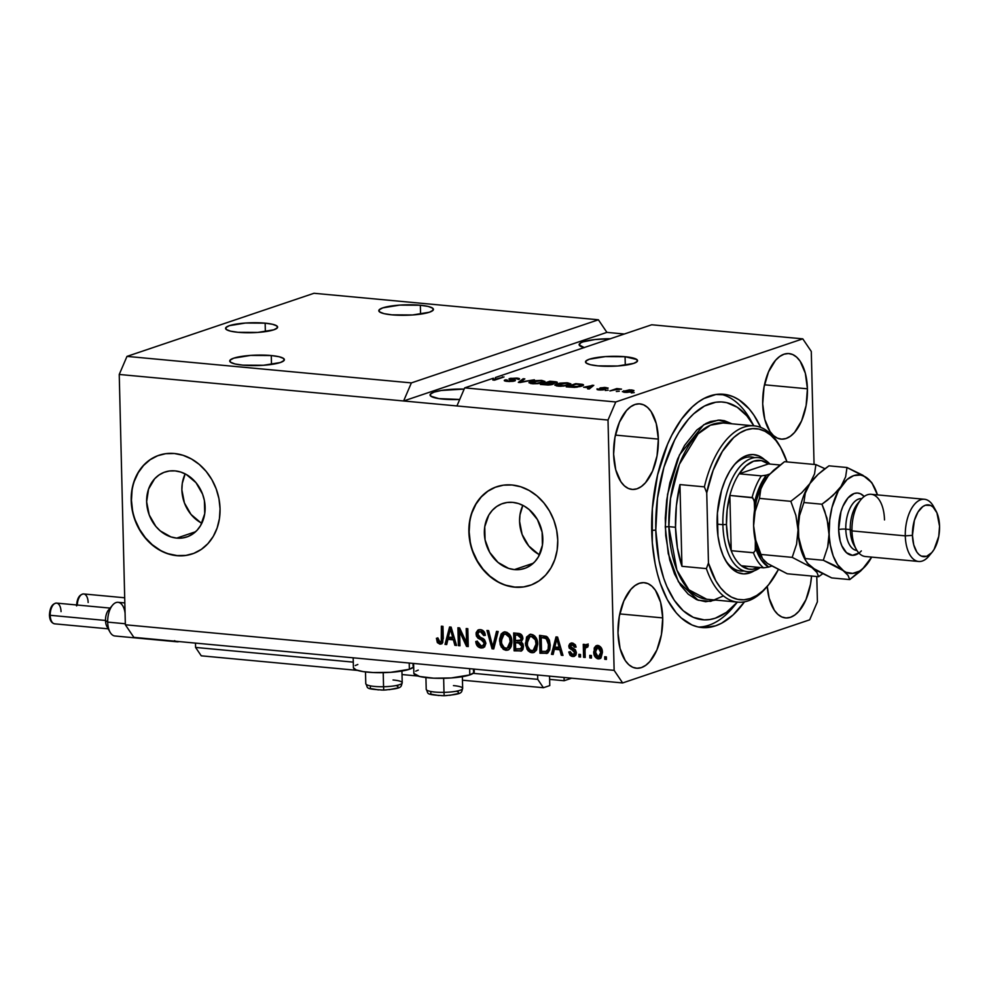 <?xml version="1.0" encoding="UTF-8"?>
<svg xmlns="http://www.w3.org/2000/svg" width="989" height="989" viewBox="0 0 989 989"><rect width="100%" height="100%" fill="white"/><g stroke="black" fill="none" stroke-linecap="round" stroke-linejoin="round"><path stroke-width="1.48" d="M549.624 679.381L564.138 680.729L571.679 678.194L564.138 680.729L564.064 677.477L564.138 680.729L549.624 679.381M549.55 676.13L549.773 685.575L543.406 687.726L462.444 680.185L543.406 687.726L537.732 679.344L473.187 673.324L537.732 679.344L537.633 675.017L537.732 679.344L543.406 687.726L549.773 685.575L549.55 676.13M417.927 676.031L402.016 674.547L417.927 676.031M357.499 670.394L201.262 655.818L357.499 670.394M413.711 667.773L412.759 667.686L413.711 667.773M353.283 662.136L195.587 647.436L201.262 655.818L195.587 647.436L353.283 662.136M195.488 643.11L195.587 647.436L195.488 643.11M528.077 650.774L525.53 644.84L526.605 637.003L529.919 634.444L532.75 634.703L534.752 636.001L537.497 641.7L536.681 649.748L533.108 652.678L530.438 652.419L528.039 650.737M200.693 522.625L191.025 514.453L184.424 502.956L181.877 489.889L182.285 483.374L185.178 473.879A34.256 28.619 -108.6 0 0 201.83 523.23M176.71 538.115A34.256 28.619 71.4 0 1 147.25 507.765A34.256 28.619 71.4 0 1 164.928 472.037A34.256 28.619 71.4 0 1 175.065 470.888L180.777 472.062L186.315 474.485L195.983 482.657L202.584 494.154L204.402 500.619L204.723 513.736L200.656 525.443L197.145 530.203L192.806 533.961L187.836 536.594L182.396 538.004L176.71 538.115L170.986 536.94L160.317 530.932L155.792 526.346L149.191 514.849L146.644 501.769L148.56 489.122L154.63 478.8L158.957 475.041L163.939 472.396L169.379 470.999L175.065 470.888A34.256 28.619 71.4 0 1 204.513 501.238A34.256 28.619 71.4 0 1 186.834 536.965A34.256 28.619 71.4 0 1 176.71 538.115L195.599 531.736L176.71 538.115M538.387 554.112L528.732 545.94L522.118 534.443L519.584 521.376L519.979 514.873L522.872 505.367A34.256 28.619 -108.6 0 0 539.537 554.73M514.404 569.602A34.256 28.619 71.4 0 1 484.956 539.252A34.256 28.619 71.4 0 1 502.635 503.537A34.256 28.619 71.4 0 1 512.759 502.375L518.483 503.549L524.022 505.972L529.152 509.558L537.435 519.584L542.108 532.107L542.417 545.223L538.35 556.931L534.839 561.69L530.512 565.461L525.53 568.094L520.09 569.491L514.404 569.602L508.692 568.428L498.023 562.432L489.728 552.394L485.067 539.87L484.746 526.754L488.813 515.046L492.337 510.299L496.663 506.529L501.633 503.896L507.073 502.486L512.759 502.375A34.256 28.619 71.4 0 1 542.219 532.725A34.256 28.619 71.4 0 1 524.541 568.452A34.256 28.619 71.4 0 1 514.404 569.602L533.294 563.236L514.404 569.602M496.837 486.699A52.058 43.504 -108.6 0 0 470.084 541.02A52.058 43.504 -108.6 0 0 514.836 587.083L514.564 587.169A52.058 43.504 71.4 0 1 469.8 541.045A52.058 43.504 71.4 0 1 496.663 486.749A52.058 43.504 71.4 0 1 512.067 484.993L520.758 486.786L529.164 490.47L536.965 495.909L543.851 502.894L549.563 511.14L553.889 520.362L556.646 530.178L557.747 540.229L557.141 550.119L554.841 559.465L550.96 567.909L545.619 575.141L539.042 580.864L531.476 584.87L523.206 586.996L514.564 587.169L505.874 585.377L497.467 581.693L489.666 576.253L482.78 569.281L477.057 561.023L472.742 551.8L469.973 541.984L468.885 531.934L469.491 522.056L471.79 512.71L475.672 504.254L481.013 497.034L487.589 491.298L495.155 487.305L503.426 485.166L512.067 484.993A52.058 43.504 71.4 0 1 556.832 531.118A52.058 43.504 71.4 0 1 529.956 585.414A52.058 43.504 71.4 0 1 514.564 587.169L514.836 587.083A52.058 43.504 -108.6 0 0 530.116 585.364M159.13 455.2A52.058 43.504 -108.6 0 0 132.378 509.52A52.058 43.504 -108.6 0 0 177.13 555.583L176.858 555.682A52.058 43.504 71.4 0 1 132.106 509.558A52.058 43.504 71.4 0 1 158.969 455.261A52.058 43.504 71.4 0 1 174.361 453.506L183.052 455.299L191.458 458.983L199.259 464.422L206.145 471.394L211.869 479.653L216.183 488.875L218.952 498.691L220.053 508.729L219.434 518.619L217.147 527.965L213.253 536.421L207.913 543.641L201.336 549.365L193.77 553.37L185.512 555.509L176.858 555.682L168.167 553.889L159.761 550.205L151.96 544.766L145.074 537.781L139.362 529.523L135.036 520.313L132.279 510.497L131.178 500.446L131.784 490.556L134.084 481.21L137.978 472.767L143.306 465.535L149.883 459.811L157.449 455.805L165.719 453.679L174.361 453.506A52.058 43.504 71.4 0 1 219.125 499.63A52.058 43.504 71.4 0 1 192.262 553.927A52.058 43.504 71.4 0 1 176.858 555.682L177.13 555.583A52.058 43.504 -108.6 0 0 192.422 553.865M245.717 332.737L257.56 332.44A26.035 4.982 -1.4 0 0 245.89 332.724M265.151 323.156L265.361 331.636L265.151 323.156L272.63 324.305L276.895 325.962L277.316 327.903L273.817 329.807L257.733 332.428L238.052 332.304A26.035 4.982 178.6 0 1 225.579 328.373A26.035 4.982 178.6 0 1 238.806 323.7A26.035 4.982 178.6 0 1 265.151 323.156A26.035 4.982 178.6 0 1 277.625 327.099A26.035 4.982 178.6 0 1 264.397 331.772A26.035 4.982 178.6 0 1 238.052 332.304L230.585 331.167L226.308 329.498L225.888 327.569L229.386 325.665L245.47 323.032L265.151 323.156M605.639 366.301L617.482 366.004A26.035 4.982 -1.4 0 0 605.8 366.289M625.073 356.72L625.283 365.201L625.073 356.72L636.817 359.526L637.237 361.467L633.739 363.371L617.655 365.992L597.974 365.868A26.035 4.982 178.6 0 1 585.5 361.937A26.035 4.982 178.6 0 1 598.728 357.264A26.035 4.982 178.6 0 1 625.073 356.72A26.035 4.982 178.6 0 1 637.546 360.664A26.035 4.982 178.6 0 1 624.319 365.337A26.035 4.982 178.6 0 1 597.974 365.868L590.495 364.731L586.23 363.062L585.809 361.133L589.308 359.23L605.392 356.596L625.073 356.72M420.35 305.242L420.572 314.143L420.35 305.242L428.2 306.442L432.675 308.185L433.12 310.212L429.449 312.215L412.561 314.972L391.891 314.848A27.333 5.229 178.6 0 1 378.799 310.707A27.333 5.229 178.6 0 1 392.695 305.799A27.333 5.229 178.6 0 1 420.35 305.242A27.333 5.229 178.6 0 1 433.442 309.372A27.333 5.229 178.6 0 1 419.559 314.279A27.333 5.229 178.6 0 1 391.891 314.848L384.053 313.649L379.566 311.894L379.121 309.866L382.792 307.863L399.692 305.107L420.35 305.242M271.283 355.546L271.493 364.447L271.283 355.546L279.121 356.745L283.608 358.488L284.041 360.515L280.382 362.518L263.482 365.275L242.824 365.151A27.333 5.229 178.6 0 1 229.72 361.01A27.333 5.229 178.6 0 1 243.615 356.102A27.333 5.229 178.6 0 1 271.283 355.546A27.333 5.229 178.6 0 1 284.375 359.675A27.333 5.229 178.6 0 1 270.479 364.582A27.333 5.229 178.6 0 1 242.824 365.151L234.974 363.952L230.486 362.197L230.054 360.169L233.725 358.166L250.613 355.41L271.283 355.546M584.165 347.559A27.333 5.229 178.6 0 1 579.121 344.679A27.333 5.229 178.6 0 1 610.312 338.745M443.146 399.123A27.333 5.229 178.6 0 1 430.054 394.982A27.333 5.229 178.6 0 1 464.175 389.085L441.267 390.47L434.047 392.139L430.376 394.141L430.821 396.169L438.869 398.604L459.712 399.469A27.333 5.229 178.6 0 1 443.146 399.123M807.42 388.801L764.485 384.795L807.42 388.801L806.122 405.502L801.609 420.82L794.575 432.403L790.434 436.211L786.094 438.498L781.718 439.153L777.453 438.176L773.497 435.58L769.986 431.488L764.794 419.447L762.704 403.895A42.947 22.117 -84.7 0 1 789.049 353.58A42.947 22.117 -84.7 0 1 807.42 388.801A42.947 22.117 -84.7 0 1 781.075 439.116A42.947 22.117 -84.7 0 1 762.704 403.895L764.015 387.194L768.527 371.876L775.549 360.293L779.691 356.485L784.03 354.198L788.418 353.543L792.671 354.519L796.627 357.116L800.15 361.208L805.33 373.249L807.42 388.801M658.353 439.104L615.405 435.098L658.353 439.104L657.042 455.805L652.53 471.123L645.496 482.706L641.366 486.514L637.015 488.801L632.639 489.456L628.386 488.479L624.418 485.883L620.907 481.791L615.727 469.75L613.625 454.198A42.947 22.117 -84.7 0 1 639.982 403.883A42.947 22.117 -84.7 0 1 658.353 439.104A42.947 22.117 -84.7 0 1 632.008 489.419A42.947 22.117 -84.7 0 1 613.625 454.198L614.935 437.497L619.448 422.179L626.482 410.596L630.623 406.788L634.963 404.501L639.339 403.846L643.592 404.822L647.56 407.419L651.071 411.511L656.251 423.552L658.353 439.104M662.717 617.902L619.782 613.909L662.717 617.902L661.418 634.617L656.906 649.921L649.872 661.505L645.73 665.313L641.391 667.6L637.003 668.267L632.75 667.278L628.794 664.695L625.283 660.59L620.091 648.549L618.001 632.997A42.947 22.117 -84.7 0 1 644.346 582.682A42.947 22.117 -84.7 0 1 662.717 617.902A42.947 22.117 -84.7 0 1 636.372 668.218A42.947 22.117 -84.7 0 1 618.001 632.997L619.312 616.295L623.824 600.991L630.846 589.407L634.987 585.587L639.327 583.312L643.715 582.645L647.968 583.634L651.924 586.217L655.447 590.322L660.627 602.35L662.717 617.902M353.444 667.822L356.213 669.949L363.161 671.605L373.212 672.545L390.704 672.322L409.372 669.281L409.223 663.038L409.372 669.281A30.202 5.773 -1.4 0 0 413.686 666.648M413.6 663.446L413.847 673.249A30.202 5.773 -1.4 0 0 435.939 678.269A30.202 5.773 -1.4 0 0 469.8 674.918L469.651 668.675L469.8 674.918L473.855 672.705L473.372 670.455M651.726 531.476A117.147 60.329 -84.7 0 1 723.589 394.265A117.147 60.329 -84.7 0 1 760.739 427.421L753.853 415.071L749.229 408.989L738.981 399.828L733.455 396.836L727.731 394.932L715.9 394.487L703.933 398.53L698.061 402.177L692.325 406.875L681.483 419.225L671.852 435.098L667.6 444.172L657.598 474.868L652.357 508.655L652.295 542.652L655.163 563.965L657.45 573.904L660.256 583.238L667.352 599.73L676.192 612.809L681.161 617.902L691.966 624.974L697.702 626.865L703.575 627.656L715.517 625.839L721.488 623.28L733.109 614.923L744.482 601.819A117.147 60.329 -84.7 0 1 701.831 627.533A117.147 60.329 -84.7 0 1 651.726 531.476M411.375 382.904L598.394 319.793L314.007 293.276L126.988 356.386L411.375 382.904L126.988 356.386L119.236 374.46L403.611 400.978L411.375 382.904L598.394 319.793L606.9 332.378L624.343 334.01L606.9 332.378L403.611 400.978L119.236 374.46L125.356 624.776L614.132 670.357L608.012 420.041L403.611 400.978L411.375 382.904M314.007 293.276L598.394 319.793L606.9 332.378L403.611 400.978L608.012 420.041L615.764 401.967L802.784 338.856L651.714 324.775L495.427 377.501L494.846 379.356L504.019 376.957L494.537 380.159L492.806 379.999L493.375 378.194L464.694 387.873L615.764 401.967L464.694 387.873L456.93 405.947L464.694 387.873L493.375 378.194L492.806 379.999L494.537 380.159L504.019 376.957L494.846 379.356L495.427 377.501L651.714 324.775L802.784 338.856L811.289 351.441L814.058 464.434L811.289 351.441L802.784 338.856L615.764 401.967L608.012 420.041L614.132 670.357L125.356 624.776L133.861 637.361L622.637 682.942L133.861 637.361L125.356 624.776L119.236 374.46L126.988 356.386L314.007 293.276M518.681 379.492C520.263 378.861 519.608 378.391 516.74 378.082L509.632 378.54L509.656 379.479L509.632 378.54C508.408 379.071 508.939 379.492 511.214 379.813L513.316 381.297L508.556 381.494L507.036 379.937L505.292 379.838L505.33 381.111L505.292 379.838C503.475 380.53 504.143 381.049 507.295 381.395L514.948 380.926L509.298 381.519L504.39 380.753L505.292 379.838L508.185 381L513.489 380.716L509.075 379.257L510.584 378.293L519.41 378.663L518.681 379.492L515.689 378.466L510.992 378.787L515.454 380.147L514.948 380.926L514.824 379.937L511.226 378.7L515.689 378.466L518.681 379.492L519.559 378.886M534.381 379.788L518.335 382.372L523.169 378.738L524.825 378.898L520.189 382.075L534.381 379.788L520.189 382.075L524.825 378.898L523.169 378.738L518.335 382.372L520.004 382.533L534.381 379.788M532.082 383.707L529.016 382.459L533.949 380.728L541.465 380.394L544.939 381.618L540.105 383.386L532.774 383.769L538.115 383.645L544.976 381.457L541.824 380.431L530.66 381.531L528.991 382.78L532.082 383.707M557.932 386.118L554.866 384.869L559.799 383.139L566.932 382.78L570.826 383.819L567.97 385.351L560.899 386.242L557.932 386.118L563.965 386.056L570.826 383.868L567.674 382.842L556.523 383.942L554.841 385.191L557.932 386.118M583.621 387.243L593.783 385.327L589.271 388.986L587.59 388.838L589.061 387.75L583.621 387.243L589.061 387.75L587.59 388.838L589.271 388.986L593.783 385.327L583.621 387.243M634.246 392.596L631.279 392.905L634.246 392.596M632.577 391.508L626.89 392.423L622.341 391.619L629.461 389.839L633.813 390.408L632.577 391.508L633.986 390.655L631.736 389.926L622.341 391.607L624.591 392.336L632.577 391.508M619.299 391.211L616.332 391.508L619.299 391.211M615.059 389.851L609.867 390.915L616.765 388.578L621.574 389.134L615.059 389.851L616.753 389.406L616.765 388.578L609.867 390.915L615.059 389.851M608.198 390.173L605.219 390.482L608.198 390.173M604.897 389.542L603.488 388.492L603.525 389.851L603.488 388.492L602.066 388.195L602.091 388.9L602.128 387.948L607.642 388.529L605.936 387.515L600.385 387.849L600.397 388.541L600.385 387.849L603.377 389.209L603.129 389.913L599.952 390.012L597.22 388.825L597.232 389.691L597.22 388.825L598.852 389.938L603.339 389.889L598.147 389.864L596.923 388.986L602.882 389.518L599.878 388.121L604.477 387.428L608.161 388.071L602.128 387.948L605.577 389.122M581.532 386.204L574.696 387.404L566.24 386.847L575.722 383.645L583.09 384.536L583.448 385.253L581.866 386.093L583.572 384.968L582.41 384.338L575.722 383.645L566.24 386.847L581.532 386.204M556.572 382.879C557.92 382.323 557.302 381.927 554.693 381.68L549.872 381.235L549.896 381.915L549.872 381.235L540.39 384.437L552.666 384.375L548.24 385.018L540.39 384.437L549.872 381.235L557.153 382.162L552.851 383.398L553.556 383.868L552.666 384.375L552.851 383.398L557.302 382.384M809.657 619.831L622.637 682.942L614.132 670.357L622.637 682.942L809.657 619.831L817.409 601.769L809.657 619.831M459.625 631.563L459.972 645.792L458.364 645.644L457.919 627.755L459.638 627.916L466.548 642.788L466.202 628.534L467.822 628.683L468.254 646.559L466.524 646.398L459.625 631.563L466.524 646.398L468.254 646.559L467.822 628.683L466.202 628.534L466.548 642.788L459.638 627.916L457.919 627.755L458.364 645.644L459.972 645.792L459.625 631.563L460.985 631.106L459.625 631.563M485.908 643.246L484.573 646.979L480.617 647.931L477.316 645.978L475.783 641.478L477.403 641.391L478.28 644.198L480.493 645.78L482.916 645.693L484.251 643.814L483.46 641.045L478.008 638.202L476.352 635.976L476.142 632.626L477.91 630.092L481.346 629.783L484.375 632.082L485.315 635.408L483.708 635.494L482.78 632.836L480.234 631.699L478.095 632.589L477.662 634.79L478.738 636.656L484.425 639.537L485.908 643.246L483.411 638.758L478.182 636.162L477.625 634.295L479.109 631.847L480.506 631.724L483.708 635.494L485.315 635.408C485.006 631.996 483.361 630.067 480.407 629.622L478.54 629.795L476.018 634.097L484.289 643.147L482.706 645.78L481.223 645.916L477.403 641.391L475.783 641.478C476.08 645.285 477.86 647.461 481.136 647.993L482.496 647.535C479.22 647.004 477.427 644.828 477.143 641.02L478.676 645.52L482.496 647.535L481.136 647.993L483.225 647.807L485.908 643.246M498.184 631.514L493.721 648.932L492.052 648.784L486.959 630.463L488.628 630.623L492.745 646.757L496.503 631.353L498.184 631.514L496.503 631.353L492.745 646.757L488.628 630.623L486.959 630.463L492.052 648.784L493.721 648.932L498.184 631.514M505.923 649.55L507.283 649.847L502.635 646.621L501.275 647.078L505.935 650.305L508.618 649.81L505.935 650.305L503.302 649.34L500.236 644.84L499.581 639.154L501.163 633.974L503.389 632.218L506.887 632.292L509.52 634.258L511.301 637.794L511.869 642.578L511.152 646.608L509.063 649.501L505.935 650.305L507.913 650.094L510.435 648.005L511.869 641.725C511.857 636.545 509.731 633.281 505.49 631.959L503.537 632.169L499.556 640.798L501.275 647.078L502.635 646.621L500.904 640.34L499.556 640.798L500.904 640.34L504.229 631.996M591.397 655.497L591.459 658.056L589.84 657.908L589.778 655.348L591.397 655.497L589.778 655.348L589.84 657.908L591.459 658.056L591.397 655.497M600.298 658.464L598.234 658.921L599.668 658.761L602.412 652.456L601.015 657.858L597.22 658.686L594.278 655.299L594.228 647.993L595.947 645.842L598.914 645.681L601.349 647.919L602.412 652.456C602.449 648.722 600.953 646.386 597.9 645.446L596.491 645.594L593.721 651.776C593.647 655.559 595.155 657.945 598.234 658.921L599.594 658.464C596.503 657.487 595.007 655.101 595.081 651.318L593.721 651.776L595.081 651.318L597.195 645.446M439.907 644.148L437.299 642.417L436.421 638.264L438.028 638.189L439.178 641.787L441.279 641.391L441.366 626.21L442.973 626.371L442.775 642.467L439.907 644.148L441.181 644.024L443.27 638.498L442.973 626.371L441.366 626.21L441.502 640.872L439.932 642.071L438.028 638.189L436.421 638.264L437.447 642.665L438.795 642.207L437.768 637.806L438.795 642.207L437.447 642.665L439.907 644.148L441.267 643.691L439.907 644.148M554.384 649.266L553.148 654.483L551.466 654.322L556.003 636.904L557.573 637.052L562.988 655.398L561.307 655.237L559.811 649.773L554.384 649.266L559.811 649.773L561.307 655.237L562.988 655.398L557.573 637.052L556.003 636.904L551.466 654.322L553.148 654.483L554.384 649.266L555.731 648.809L554.384 649.266M576.414 652.691L575.882 655.077L574.164 656.424L571.593 656.3L569.973 655.163L568.749 651.998L570.356 651.912L571.086 653.853L572.767 654.681L574.201 654.347L574.807 652.864L574.325 651.566L569.169 648.055L568.848 645.656L569.788 643.752L572.99 643.171L575.375 644.84L576.08 647.115L574.473 647.202L572.408 644.927L571.073 645.1L570.43 646.485L575.351 649.773L576.414 652.691L570.418 646.324L572.408 644.927L574.473 647.202L576.08 647.115L572.297 643.06L570.715 643.209L568.811 646.435L574.807 652.864L572.767 654.681L570.356 651.912L568.749 651.998L572.693 656.535L574.053 656.078L570.097 651.541L571.333 654.706L574.053 656.078L572.693 656.535L574.312 656.387L576.414 652.691M580.494 654.483L580.555 657.03L578.936 656.881L578.874 654.335L580.494 654.483L578.874 654.335L578.936 656.881L580.555 657.03L580.494 654.483M586.786 644.408L584.932 646.534L586.292 646.077L584.932 646.534L584.882 644.469L583.263 644.309L583.584 657.314L585.204 657.462L585.031 650.725L585.204 657.462L583.584 657.314L583.263 644.309L584.882 644.469L584.932 646.534L586.428 644.432L588.331 645.248L587.763 647.053L585.488 647.449L585.031 650.725L585.253 648.092L586.662 646.719L587.763 647.053L588.331 645.248L586.316 644.457M606.344 656.894L606.405 659.44L604.786 659.292L604.724 656.745L606.344 656.894L604.724 656.745L604.786 659.292L606.405 659.44L606.344 656.894M550.243 645.187L549.723 649.884L547.77 653.037L539.957 653.247L539.524 635.371L547.387 636.99L549.402 640.167L550.243 645.187L546.385 636.335L539.524 635.371L539.957 653.247L545.903 653.222L539.957 653.247L541.317 652.789L540.884 635.494L541.317 652.789L546.88 653.469L550.243 645.187M523.465 646.472L522.872 649.513L521.599 650.91L514.107 650.836L513.662 632.96L519.312 633.529L521.562 634.802L522.86 638.857L521.228 641.886L522.921 643.839L523.465 646.472L521.228 641.886L522.872 638.301C522.563 635.297 521.104 633.665 518.496 633.405L513.662 632.96L514.107 650.836L520.251 650.824L514.107 650.836L515.454 650.379L515.034 633.084L515.454 650.379L521.104 651.121L523.465 646.472M447.943 639.339L446.707 644.556L445.025 644.395L449.562 626.977L451.132 627.125L456.547 645.471L454.866 645.31L453.37 639.846L447.943 639.339L453.37 639.846L454.866 645.31L456.547 645.471L451.132 627.125L449.562 626.977L445.025 644.395L446.707 644.556L447.943 639.339L449.29 638.882L447.943 639.339M816.79 576.513L817.409 601.769L816.79 576.513M811.561 575.969L810.486 584.301L805.973 599.618L798.939 611.202L794.81 615.01L790.458 617.297L786.082 617.952L781.829 616.975L777.873 614.379L774.35 610.287L769.17 598.246L767.254 586.378A42.947 22.117 -84.7 0 0 785.451 617.915A42.947 22.117 -84.7 0 0 811.561 576.031M418.26 670.109L415.689 671.185M413.872 673.46L419.645 676.488L433.639 678.182L451.145 677.96L469.8 674.918A30.202 5.773 -1.4 0 0 474.226 671.778L474.151 669.096M357.833 664.472L355.261 665.548M353.172 657.809L353.419 667.612A30.202 5.773 -1.4 0 0 375.499 672.631A30.202 5.773 -1.4 0 0 409.372 669.281L413.427 667.068L412.945 664.818M441.885 641.552L439.932 642.071M441.279 641.614L442.862 640.415L441.502 640.872L442.862 640.415L443.01 638.041L441.663 638.498L443.01 638.041L442.726 626.346L443.01 639.24L441.551 641.614M441.823 643.703L438.795 642.207L442.145 643.666M553.284 653.914L551.466 654.322L552.826 653.865L557.203 637.015L553.284 653.914M562.803 654.792L561.307 655.237L562.654 654.78L561.171 649.316L555.731 648.809L561.171 649.316L562.803 654.792M557.549 641.688L557.747 640.884M554.854 647.226L556.832 638.845L557.981 638.449L556.832 638.845L557.808 642.603L559.082 642.17L557.808 642.603L559.23 647.634L560.565 647.177L554.854 647.226L559.23 647.634L556.832 638.845L554.854 647.226M575.104 654.137L572.767 654.681M574.115 654.224L576.167 652.406L574.807 652.864L576.167 652.406L575.771 651.195L574.411 651.652L575.771 651.195L574.226 650.329L572.866 650.787L574.226 650.329L570.159 645.978L568.811 646.435L570.159 645.978L571.444 643.06M573.756 644.469L576.018 646.732L574.473 647.202L575.821 646.744L573.756 644.469L572.408 644.927M572.433 644.643L573.076 644.469M571.691 642.912L570.381 644.469L570.257 646.806L573.027 649.785M572.841 649.699L575.944 651.467L575.202 654.1M580.543 656.449L578.936 656.881L580.296 656.424L580.246 654.458L580.543 656.449M584.944 656.857L584.635 644.445L584.944 656.857M587.157 644.346L586.292 646.077L588.146 643.95M586.613 647.634L587.8 646.262M587.59 646.312L586.662 646.719M606.393 658.859L604.786 659.292L606.146 658.835L606.096 656.869L606.393 658.859M597.307 645.384L595.353 648.24L595.329 653.68L597.616 657.697L600.62 658.414M598.58 646.905L600.607 647.449L602.004 650.342L601.955 654.335L600.274 656.535M601.72 655.064L601.361 655.695M595.341 651.924L597.912 647.301L599.26 646.843L597.158 647.387L597.912 647.301L600.793 652.431L602.153 651.974L599.26 646.843L596.132 648.203L595.576 654.013L596.355 655.855L598.234 657.067L595.341 651.924M599.594 656.609L602.153 651.974L600.793 652.431L598.234 657.067L600.36 655.522L600.78 652.023L599.779 648.5L597.912 647.301M600.311 656.523L598.234 657.067M591.447 657.462L589.84 657.908L591.199 657.45L591.15 655.472L591.447 657.462M547.486 637.967L549.328 640.476L549.983 644.556L547.486 637.967L541.193 637.608L546.126 638.424L548.623 645.013L548.116 649.328L546.311 651.43L541.527 651.306L541.193 637.608L547.214 637.831M546.311 651.43L549.464 648.871L548.116 649.328L549.464 648.871L549.983 644.556L548.623 645.013L549.983 644.556L549.612 648.364M549.464 648.871L547.733 650.947M534.419 652.233L531.785 652.715L533.763 652.505L536.298 650.416L537.719 644.136C537.707 638.956 535.581 635.692 531.34 634.369L529.399 634.579L525.406 643.209L527.125 649.489L528.485 649.031L526.754 642.751L525.406 643.209L526.754 642.751L530.079 634.406M527.125 649.489L531.785 652.715L533.133 652.258L528.485 649.031L527.125 649.489M530.599 634.172L527.965 636.545L526.754 641.923L527.73 647.56L530.537 651.306M531.773 651.961L534.468 652.221M531.155 636.211L533.998 636.335M535.074 637.052L537.336 641.923L536.607 648.154M535.123 649.736L534.134 650.119M533.145 650.478L534.493 650.02L537.46 643.48L536.1 643.938L537.46 643.48L536.681 639.376L535.333 639.834L536.681 639.376L532.762 636.014L531.402 636.471L535.333 639.834L536.1 643.938L533.145 650.478L531.723 650.626C528.583 649.637 527.013 647.226 527.026 643.382L529.919 636.619L532.762 636.014L529.919 636.619M516.876 642.17L522.217 643.283L523.193 645.52L522.452 648.265L523.206 645.879L519.855 642.454L516.876 642.17M516.691 634.74L521.611 635.593L522.612 637.992L521.871 640.031L515.467 640.538L515.331 635.198L519.336 634.987L516.691 634.74M520.103 640.711L522.612 637.992L521.252 638.449L520.251 636.051L517.976 635.445L521.252 638.449L522.612 637.992L519.336 634.987L515.331 635.198L515.467 640.538L519.905 640.785L521.252 638.449L519.905 640.785M519.67 640.353L521.265 640.328M515.665 648.895L515.516 642.627L519.855 642.454L518.496 642.912L521.858 646.336L523.206 645.879L521.858 646.336L520.437 649.118L521.796 648.66L515.665 648.895L520.437 649.118L521.858 646.336L520.313 643.345L515.516 642.627L515.665 648.895M504.749 631.761L502.103 634.134L500.904 639.512L501.88 645.149L504.674 648.895M505.292 633.801L508.136 633.924M509.224 634.641L511.548 640.031L511.338 644.185L510.101 646.645M509.273 647.325L508.284 647.708M507.283 648.067L508.643 647.61L511.61 641.07L510.25 641.527L511.61 641.07L510.831 636.965L509.471 637.423L510.831 636.965L506.912 633.603L505.552 634.06L509.471 637.423L510.25 641.527L507.283 648.067L505.861 648.215C502.721 647.226 501.163 644.816 501.163 640.971L504.069 634.209L506.912 633.603L504.069 634.209M493.87 648.364L492.052 648.784L493.4 648.327L492.955 646.695L493.87 648.364M490.47 637.757L488.479 630.611L490.47 637.757M494.104 646.299L492.745 646.757L494.104 646.299L494.71 643.555L493.363 644.012L494.71 643.555L497.714 631.477L494.104 646.299M482.706 645.78L484.066 645.322L485.648 642.689L484.289 643.147L485.648 642.689L481.68 638.943L480.32 639.401L481.68 638.943L477.366 633.64L476.018 634.097L477.366 633.64L479.245 629.647L477.502 632.169L477.712 635.519L479.356 637.744L485.265 641.206L485.55 643.666L484.264 645.236M479.826 631.736L483.72 631.971L485.29 635.025L483.708 635.494L485.055 635.037L481.866 631.266L479.109 631.847M459.959 645.211L458.364 645.644L459.712 645.187L459.292 627.891L459.959 645.211M467.908 642.331L466.548 642.788L467.908 642.331L467.574 628.658L467.908 642.331M468.242 645.978L466.524 646.398L467.884 645.941L460.985 631.106L468.242 645.978M446.843 643.987L445.025 644.395L446.385 643.938L450.761 627.088L446.843 643.987M456.362 644.865L454.866 645.31L456.213 644.853L454.73 639.389L449.29 638.882L454.73 639.389L456.362 644.865M451.108 631.761L451.305 630.957M448.413 637.299L450.391 628.917L451.54 628.522L450.391 628.917L451.367 632.676L452.641 632.243L451.367 632.676L452.789 637.707L454.124 637.262L448.413 637.299L452.789 637.707L450.391 628.917L448.413 637.299M543.913 637.868L541.193 637.608L541.527 651.306L545.804 651.541L548.116 649.328L548.499 643.184L547.102 639.314L543.913 637.868M535.333 639.834L533.739 637.522L531.711 636.508L529.3 636.904L527.805 638.548L527.298 645.792L530.178 650.156L532.787 650.577L535.247 648.611L536.112 644.556L535.333 639.834M509.471 637.423L507.889 635.111L505.861 634.097L503.45 634.493L501.955 636.137L501.448 643.382L504.328 647.746L506.937 648.166L509.397 646.2L510.25 642.145L509.471 637.423M623.861 392.25L623.824 390.729L623.861 392.25M625.444 390.878L632.058 390.717L630.908 391.978L625.629 392.41L624.269 391.545L625.444 390.878L624.306 391.656L626.779 392.052L632.045 390.766L625.444 390.878M618.385 388.739L616.765 388.578L616.79 389.394L621.574 389.134L618.385 388.739M599.952 389.617L598.951 388.937M605.008 387.861L605.911 388.417M592.238 386.575L592.201 385.178L592.238 386.575M589.085 388.974L589.061 387.75L589.085 388.974M585.265 386.922L592.003 385.586L590.977 387.601L590.94 386.328L589.629 387.329L589.667 388.665L589.629 387.329L585.265 386.922L589.629 387.329L592.003 385.586L585.265 386.922M575.746 384.325L575.722 383.645L575.746 384.325M582.447 385.858L582.41 384.338L582.447 385.858M580.976 384.684L576.228 384.165L568.959 386.625L576.228 384.165L581.495 384.919L579.95 386.662L579.937 386.044L577.007 387.206L568.972 387.095L576.711 386.823L581.581 385.117L581.619 386.18M556.572 385.945L556.523 383.942L556.572 385.945M568.922 385.067L567.674 382.842L566.586 383.213L568.836 384.115L568.86 385.092L568.836 384.115L567.377 385.5L559.045 386.204L556.708 384.968L566.586 383.213L562.84 383.188L557.067 384.548L558.08 385.623L564.496 385.574L568.836 384.115M561.703 385.858L563.545 385.71M552.876 384.301L552.851 383.398L552.876 384.301M552.666 384.375L552.851 383.398M547.547 382.706L553.024 382.001L554.817 383.25L552.085 383.102L552.122 384.536L552.085 383.102L547.547 382.706L555.286 382.397L550.379 381.754L547.547 382.706M543.109 384.214L546.435 383.089L549.414 383.361L551.058 384.77L548.017 385.018L543.109 384.214L548.92 384.597L551.602 383.819L546.435 383.089L543.109 384.214M551.627 384.659L551.602 383.868L551.046 384.227M530.71 383.534L530.66 381.531L530.71 383.534M543.06 382.656L541.824 380.431L540.736 380.802L542.986 381.705L543.01 382.681L542.986 381.705L541.527 383.089L533.195 383.794L530.858 382.558L540.155 380.753L533.788 381.26L530.858 382.607L536.829 383.361L542.986 381.705M535.84 383.448L537.695 383.299M523.193 380.023L523.169 378.738L523.193 380.023M505.292 379.838L504.254 380.53M506.393 381.297L507.036 379.937M509.632 378.54L508.902 379.047M514.849 380.963L514.824 379.937L514.849 380.963M514.948 380.926L514.824 379.937M494.859 380.048L494.846 379.356L494.859 380.048M502.424 377.489L502.412 376.809L502.424 377.489M493.424 380.048L493.375 378.194L493.424 380.048M584.375 347.621L579.146 344.877L580.79 342.812L583.127 341.835L594.958 339.536L610.67 338.745M168.439 553.791L177.13 555.583L185.771 555.41M157.721 455.719L150.155 459.724L143.578 465.448L138.25 472.668L134.356 481.124M132.056 490.47L131.45 500.36L132.551 510.398M135.308 520.226L139.634 529.436L145.346 537.695L152.232 544.679L160.033 550.107M506.145 585.29L514.836 587.083L523.478 586.91M495.427 487.206L487.861 491.212L481.284 496.935L475.944 504.167L472.062 512.611M469.763 521.957L469.157 531.847L470.245 541.898M473.014 551.714L477.328 560.924L483.052 569.182L489.938 576.167L497.739 581.606M381.025 690.013L383.744 690.087L383.559 686.725A18.222 3.486 178.6 0 1 365.782 683.646A18.222 3.486 -1.4 0 0 383.559 686.725L383.213 672.668L383.559 686.725A18.222 3.486 -1.4 0 0 402.214 682.781A18.222 3.486 178.6 0 1 383.559 686.725L383.744 690.087L386.514 689.902M370.393 687.046L370.257 688.097M370.986 688.591L378.416 689.902M389.159 689.704L396.948 688.097M397.813 687.578L397.949 686.527M397.207 686.032L395.971 685.587M393.029 679.987A18.222 3.486 178.6 0 1 402.214 682.793L401.93 671.036M441.453 695.638L444.172 695.724L443.987 692.349A18.222 3.486 178.6 0 1 426.21 689.284M453.457 685.612A18.222 3.486 178.6 0 1 462.654 688.431C461.121 692.856 463.507 693.994 444.172 695.724C423.898 694.562 429.041 693.771 426.21 689.308A18.222 3.486 -1.4 0 0 443.987 692.349L443.653 678.293L443.987 692.349A18.222 3.486 -1.4 0 0 462.654 688.418A18.222 3.486 178.6 0 1 443.987 692.349L444.172 695.724L446.941 695.539M430.821 692.683L430.685 693.734M431.427 694.229L438.844 695.539M449.599 695.341L457.375 693.734M458.241 693.215L458.377 692.152M457.635 691.67L456.399 691.224M754.656 457.66A57.275 29.497 95.3 0 0 733.442 465.844A57.275 29.497 -84.7 0 1 751.356 456.98A57.275 29.497 -84.7 0 1 754.656 457.66M717.087 524.739A59.872 30.832 -84.7 0 1 734.258 464.842A59.872 30.832 -84.7 0 1 764.682 459.786L758.86 455.917L752.938 454.544L746.819 455.472L740.773 458.649L735 463.965L729.746 471.209L725.209 480.11L721.55 490.321L717.408 513.068L717.965 535.989L720.017 546.41L723.144 555.595L727.236 563.198L732.132 568.91L737.658 572.52L743.592 573.892L749.699 572.965L754.335 570.74A59.872 30.832 -84.7 0 1 725.37 560.145A59.872 30.832 -84.7 0 1 717.087 524.739M767.551 586.007A88.503 45.581 -84.7 0 1 737.819 602.14A88.503 45.581 -84.7 0 1 706.381 568.601L681.94 566.314A88.503 45.581 -84.7 0 1 675.524 527.273L668.861 526.655A88.503 45.581 95.3 0 1 723.157 422.983L710.411 425.183L698.098 433.874L679.356 464.336L670.53 498.505L668.861 526.655L665.276 526.902L667.575 494.24L679.48 454.903L703.711 424.738L718.286 420.09L732.021 423.811L724.393 420.708L719.819 420.09L710.522 421.499L705.886 423.502L696.849 429.992L684.549 445.458L677.626 459.007L669.85 482.867L666.685 500.261L665.288 518.063L665.721 535.593L669.726 559.898L674.486 573.88L680.716 585.439L688.171 594.129L696.577 599.618L705.602 601.708L715.579 600.063M735.878 603.822A117.147 60.329 -84.7 0 1 698.518 627.051A117.147 60.329 95.3 0 0 733.442 606.875L737.423 602.103A109.334 56.311 -84.7 0 1 655.794 530.104L651.702 530.388L655.794 530.104L657.487 498.135L663.928 467.265L674.572 440.154L678.911 432.366L688.505 419.138L693.685 413.81L704.527 406.022L715.677 402.251L721.241 401.93L726.73 402.659L737.225 407.233L746.794 415.788L753.841 425.839A109.334 56.311 -84.7 0 0 690.26 417.21A109.334 56.311 -84.7 0 0 655.794 530.104L659.008 560.417L663.755 578.417L666.846 586.477L674.313 600.335L683.275 610.769L693.351 617.371L704.18 619.868L709.743 619.547L715.331 618.187L726.383 612.376L737.411 602.091M723.454 595.922L710.621 601.374L698.086 600.224L678.417 581.767L668.267 553.679L665.276 526.902L668.861 526.655A88.503 45.581 95.3 0 0 706.715 599.235L688.888 589.815L676.896 570.097L668.861 526.655L675.524 527.273A88.503 45.581 -84.7 0 1 679.95 484.585L704.378 486.86A88.503 45.581 -84.7 0 1 754.261 425.888A88.503 45.581 -84.7 0 1 780.494 447.226M781.1 448.314L779.876 446.113A88.503 45.581 95.3 0 0 704.378 486.86L706.739 492.819A85.907 44.245 -84.7 0 1 781.1 448.314A85.907 44.245 -84.7 0 1 786.984 461.912L780.68 447.56L775.957 440.587L770.678 435.123L764.942 431.266L758.872 429.078L752.58 428.633L746.201 429.918L739.859 432.922L733.702 437.571L722.378 451.429L713.143 470.344L706.739 492.819L708.458 563.05L715.838 580.877L720.561 587.837L725.839 593.301L731.576 597.171L737.646 599.346L743.938 599.791L750.317 598.506L756.659 595.502L762.828 590.853L768.688 584.647L778.281 569.701A85.907 44.245 -84.7 0 1 768.354 585.055A85.907 44.245 -84.7 0 1 708.458 563.05L706.381 568.601A88.503 45.581 95.3 0 0 766.747 586.996L768.354 585.055M753.865 425.851L750.836 420.412A117.147 60.329 95.3 0 0 720.239 394.129A117.147 60.329 -84.7 0 1 752.666 423.861M740.724 571.036A57.275 29.497 -84.7 0 1 724.752 559.008A57.275 29.497 95.3 0 0 744.087 570.974M679.95 484.585L676.377 505.75L675.524 527.273L677.416 547.881L681.94 566.314L679.95 484.585L704.378 486.86L706.739 492.819L708.458 563.05L706.381 568.601L681.94 566.314L679.95 484.585M753.828 552.727L731.205 550.7A54.667 28.149 95.3 0 0 741.391 565.757L748.586 569.095L752.382 569.281L758.81 567.389A54.667 28.149 -84.7 0 1 741.391 565.757A54.667 28.149 -84.7 0 1 731.205 550.7A54.667 28.149 -84.7 0 1 726.47 524.442L722.885 524.689A57.275 29.497 95.3 0 0 760.232 567.513A57.275 29.497 -84.7 0 1 747.387 571.654A57.275 29.497 -84.7 0 1 722.885 524.689L717.074 524.145L722.885 524.689A57.275 29.497 -84.7 0 1 758.019 457.61A57.275 29.497 -84.7 0 1 769.875 464.039A57.275 29.497 95.3 0 0 738.35 468.601A57.275 29.497 95.3 0 0 722.885 524.689L726.47 524.442L727.855 538.424L731.205 550.7L729.857 495.44L727.15 509.755L726.47 524.442A54.667 28.149 -84.7 0 1 729.857 495.44A54.667 28.149 -84.7 0 1 739.142 473.805L768.465 463.915L761.27 460.577L753.618 461.195L746.052 465.72L739.142 473.805A54.667 28.149 -84.7 0 1 768.465 463.915L779.987 464.991L768.465 463.915L739.142 473.805A54.667 28.149 95.3 0 0 729.857 495.44L752.753 497.801L754.298 501.472L754.595 509.805L754.422 503.08A52.058 26.814 -84.7 0 1 766.426 475.128L764.522 475.622M761.802 475.894L761.357 475.882A54.667 28.149 95.3 0 0 752.073 497.516L729.857 495.44L731.205 550.7L753.42 552.764L755.2 550.737L755.509 547.609L761.085 559.712L768.676 567.08L763.607 567.834A54.667 28.149 -84.7 0 1 753.42 552.764A54.667 28.149 95.3 0 0 763.607 567.834L741.391 565.757L763.607 567.834L768.676 567.08A52.058 26.814 -84.7 0 1 755.509 547.609L755.349 540.884L755.25 550.539M768.676 567.08L771.544 566.116L768.676 567.08M761.357 475.882L739.142 473.805L761.357 475.882A54.667 28.149 -84.7 0 0 752.073 497.516L753.952 499.89L754.422 503.08L759.317 487.466L766.426 475.128L761.357 475.882M769.862 473.966L766.426 475.128L769.862 473.966M924.455 499.272L871.136 494.302A31.24 16.084 95.3 0 0 851.974 530.895L850.243 529.56A26.035 13.413 95.3 0 0 853.841 544.964L856.289 549.365A31.24 16.084 -84.7 0 1 851.974 530.895A31.24 16.084 95.3 0 0 865.338 556.51L918.657 561.48A31.24 16.084 -84.7 0 1 905.294 535.865A31.24 16.084 95.3 0 0 928.856 556.139L932.083 552.258A26.035 13.413 -84.7 0 1 912.451 535.358L905.294 535.865L851.974 530.895L905.294 535.865A31.24 16.084 -84.7 0 1 924.455 499.272A31.24 16.084 -84.7 0 1 934.704 508.878M935.953 510.819L933.492 506.405A31.24 16.084 95.3 0 0 915.27 503.475A31.24 16.084 95.3 0 0 905.294 535.865L912.451 535.358A26.035 13.413 -84.7 0 1 920.759 508.371A26.035 13.413 -84.7 0 1 935.953 510.819A26.035 13.413 -84.7 0 1 939.55 526.222L936.917 512.797L933.01 507.011L930.612 505.441L925.37 505.243L922.737 506.628L917.953 512.092L914.38 520.399L912.451 535.358L913.712 544.791L916.852 552.085L918.991 554.569L921.389 556.139L926.619 556.337L931.762 552.641L934.049 549.488L938.759 536.335L939.55 526.222A26.035 13.413 -84.7 0 1 932.083 552.258M861.122 498.629A26.035 13.413 95.3 0 0 845.793 529.152A5.205 1.001 -1.4 0 0 838.635 529.647A31.24 16.084 -84.7 0 1 847.041 499.099A31.24 16.084 -84.7 0 1 864.201 496.503L860.43 493.746L857.339 493.029L854.15 493.511L847.981 497.937L842.875 506.368L840.959 511.696L838.635 529.647A5.205 1.001 178.6 0 1 845.793 529.152A26.035 13.413 95.3 0 0 856.931 550.49L856.956 550.502M930.501 553.939A31.24 16.084 -84.7 0 1 918.657 561.48M855.089 546.905A26.035 13.413 -84.7 0 1 850.243 529.56L845.793 529.152L850.243 529.56A26.035 13.413 -84.7 0 1 859.293 501.843M805.899 560.899L805.899 560.899A49.462 25.479 -84.7 0 1 798.049 529.943L799.52 515.702L803.896 502.536L805.256 493.227L809.892 483.572A49.462 25.479 -84.7 0 1 812.315 480.37A49.462 25.479 95.3 0 0 812.229 480.469A49.462 25.479 95.3 0 0 809.892 483.572L801.646 492.831L790.829 501.324L759.465 498.394L790.829 501.324L795.873 515.343L798.049 529.943A49.462 25.479 -84.7 0 1 809.892 483.572L814.528 473.916L815.9 464.607L784.524 461.69L815.9 464.607L824.962 468.712L815.9 464.607L814.528 473.916L809.892 483.572L801.646 492.831L790.829 501.324L795.873 515.343L798.049 529.943L796.578 544.222L792.201 557.363L811.957 567.637L816.926 572.433L818.632 576.686L787.269 573.768L767.513 563.495L762.544 558.698L760.825 554.433L792.201 557.363L811.957 567.637L816.926 572.433L818.632 576.686L787.269 573.768L770.604 565.275M818.632 576.686L822.625 573.805L818.632 576.686M809.311 565.473L805.788 560.639L802.475 551.652L798.704 537.311L798.049 529.943L796.578 544.222L792.201 557.363L760.825 554.433L755.794 540.414L753.618 525.802L755.089 511.536L759.465 498.394L760.825 489.085L765.461 479.43L769.17 474.72L784.524 461.69L773.719 470.171L767.798 476.327A49.462 25.479 95.3 0 0 765.461 479.43A49.462 25.479 95.3 0 0 753.618 525.802L755.089 511.536L759.465 498.394L760.825 489.085L762.655 484.301L767.959 476.129M768.416 475.598L760.318 488.937L756.474 500.372L754.187 512.945L753.618 525.802A49.462 25.479 95.3 0 0 760.454 555.064L762.544 558.698L755.794 540.414L753.618 525.802L756.029 543.715L760.492 555.126M764.868 561.332L762.544 558.698M764.633 560.911L767.513 563.495M873.819 486.217L871.742 482.607L866.747 477.786A49.462 25.479 -84.7 0 1 873.819 486.217A49.462 25.479 -84.7 0 1 877.466 494.896L872.273 483.695L869.64 480.37L863.657 475.993L860.418 475.029L853.717 475.622L847.091 479.529L838.289 490.952L832.009 507.419L829.722 519.991L828.856 540.068L827.682 547.09L823.305 560.256L805.269 558.575L800.237 544.556L798.704 537.311L798.346 522.724L799.52 515.702L803.896 502.536L805.256 493.227L809.892 483.572A49.462 25.479 95.3 0 0 798.049 529.943A49.462 25.479 95.3 0 0 804.885 559.205L805.788 560.639M805.269 558.575L823.305 560.256L843.061 570.529A49.462 25.479 -84.7 0 1 829.153 532.848A49.462 25.479 -84.7 0 1 840.996 486.477L832.75 495.736L821.933 504.217L826.977 518.236L830.34 545.112L833.195 555.954L837.535 564.62L848.03 575.326L849.736 579.591L831.7 577.91L815.913 570.22L806.975 562.84M823.33 469.96L828.955 465.831L847.004 467.513L845.632 476.822L840.996 486.477A49.462 25.479 -84.7 0 1 866.747 477.786L847.004 467.513L828.955 465.831L818.15 474.312L823.33 469.96M813.613 478.874L818.15 474.312L809.892 483.572L813.613 478.874M871.742 482.607L862.865 475.239L847.004 467.513L845.632 476.822L840.996 486.477L837.287 491.174L827.558 500.088L821.933 504.217L803.896 502.536L821.933 504.217L824.727 511.14L828.498 525.48L829.153 532.848L827.682 547.09L823.305 560.256L834.382 565.374L846.139 572.322L852.716 573.41L859.441 571.148L862.717 568.786L871.668 557.091A49.462 25.479 -84.7 0 1 868.799 561.851A49.462 25.479 -84.7 0 1 866.475 564.942A49.462 25.479 -84.7 0 1 843.061 570.529L848.03 575.326L849.736 579.591L860.492 571.16L866.389 565.04M858.934 553.061L852.469 555.299L846.485 552.69L841.8 545.755L840.168 540.958L838.635 529.647A31.24 16.084 -84.7 0 0 861.345 550.91M811.957 567.637L831.7 577.91L849.736 579.591L865.029 566.623M861.765 498.654L861.765 498.654A26.035 13.413 95.3 0 0 861.765 498.654A26.035 13.413 95.3 0 0 845.793 529.152A26.035 13.413 95.3 0 0 852.741 548.697M860.924 499.643L857.698 503.525A26.035 13.413 95.3 0 0 850.243 529.56L851.974 530.895A31.24 16.084 -84.7 0 1 860.924 499.643A31.24 16.084 -84.7 0 1 884.5 519.917M124.688 597.776L83.694 593.956A10.409 5.365 95.3 0 0 77.303 605.033A10.409 5.365 -84.7 0 1 83.435 593.944A10.409 5.365 -84.7 0 1 88.145 602.499M76.783 605.75L76.833 604.032M77.055 602.313L79.429 596.775M54.902 623.849A10.409 5.365 -84.7 0 1 50.204 615.294L49.45 615.071L49.722 613.18M124.812 602.931L118.062 602.301A16.924 8.716 95.3 0 0 107.69 622.118L125.331 623.762L107.69 622.118L105.514 620.462A10.409 5.365 95.3 0 0 106.96 626.618L110.026 632.132A16.924 8.716 -84.7 0 1 107.69 622.118A16.924 8.716 95.3 0 0 114.922 635.989L177.13 641.799A16.924 8.716 -84.7 0 1 175.3 641.231M108.58 628.485A10.409 5.365 -84.7 0 1 105.514 620.462L50.204 615.294A10.409 5.365 95.3 0 0 54.655 623.836C51.391 623.058 49.648 620.128 49.45 615.059C49.883 607.543 52.269 603.562 56.583 603.105A10.409 5.365 95.3 0 0 50.204 615.294L105.514 620.462A10.409 5.365 -84.7 0 1 110.434 608.507M179.034 641.577A16.924 8.716 -84.7 0 1 177.13 641.799M179.108 641.552L176.722 641.737L174.484 640.687M51.181 620.585L50.105 618.1M49.944 611.462L52.33 605.911M112.536 605.194L108.506 610.04A10.409 5.365 95.3 0 0 105.514 620.462L107.69 622.118A16.924 8.716 -84.7 0 1 112.536 605.194A16.924 8.716 -84.7 0 1 125.059 613.056M49.673 614.898L50.204 615.294A10.409 5.365 -84.7 0 1 56.336 603.092A10.409 5.365 -84.7 0 1 61.046 611.635M632.058 390.717L632.082 391.669M624.269 391.545L624.282 392.299M598.58 389.233L598.605 389.913M601.93 388.084L601.955 388.875M556.708 384.981L556.733 385.97M530.858 382.57L530.883 383.559M510.732 378.997L510.757 379.727M402.214 682.781C400.681 687.219 403.079 688.356 383.744 690.087C363.47 688.925 368.613 688.146 365.782 683.671L365.497 671.927M426.21 689.308L425.925 677.564M462.654 688.418L462.358 676.674M737.819 602.14L706.715 599.235M723.157 422.983L754.261 425.888M76.549 605.911C76.994 598.407 79.367 594.414 83.694 593.956M108.184 628.831L54.655 623.836M110.125 608.099L56.583 603.105"/></g></svg>

